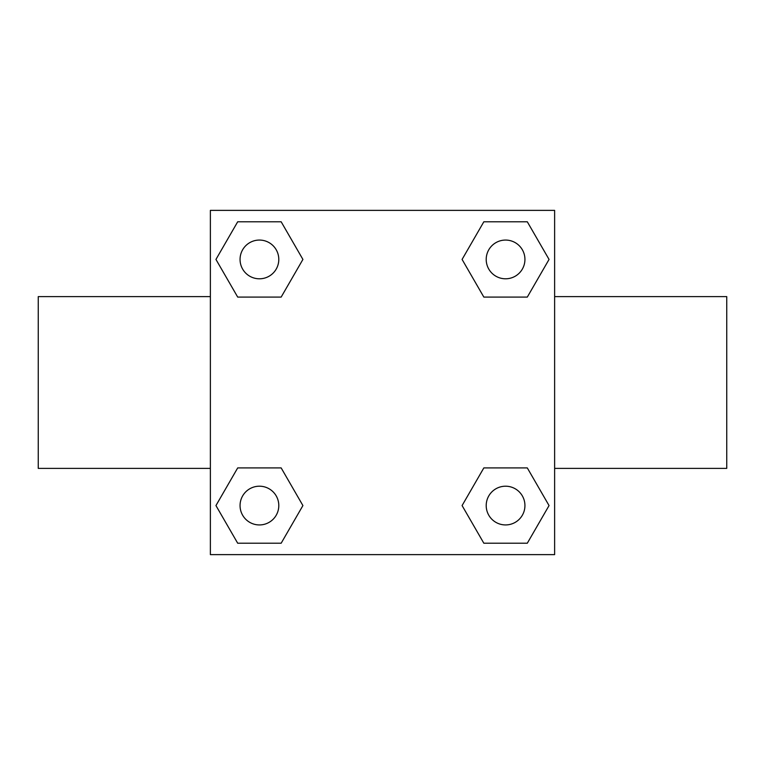 <?xml version="1.0" encoding="UTF-8"?>
<svg xmlns="http://www.w3.org/2000/svg" width="765" height="765" viewBox="0 0 765 765"><rect width="100%" height="100%" fill="white"/><g stroke="black" fill="none" stroke-linecap="round" stroke-linejoin="round"><path stroke-width="1.15" d="M281.166 297.078L237.695 297.078L215.95 259.431L237.695 221.783L281.166 221.783L302.911 259.431L281.166 297.078L258.455 297.078M258.455 467.922L281.166 467.922L302.911 505.569L281.166 543.217L237.695 543.217L215.95 505.569L237.695 467.922L281.166 467.922M506.545 297.078L483.834 297.078L462.089 259.431L483.834 221.783L527.305 221.783L549.05 259.431L527.305 297.078L483.834 297.078M483.834 467.922L527.305 467.922L549.05 505.569L527.305 543.217L483.834 543.217L462.089 505.569L483.834 467.922L506.545 467.922M210.375 210.375L554.625 210.375L554.625 554.625L210.375 554.625L210.375 210.375M554.625 468.39L726.75 468.39L726.75 296.61L554.625 296.61M210.375 296.61L38.25 296.61L38.25 468.39L210.375 468.39M527.305 543.217L483.834 543.217L527.305 543.217M524.933 505.569A19.364 19.364 0 0 0 495.892 488.797A19.364 19.364 0 0 0 495.892 522.342A19.364 19.364 0 0 0 524.933 505.569M281.166 543.217L237.695 543.217L281.166 543.217M278.795 505.569A19.364 19.364 0 0 0 249.744 488.797A19.364 19.364 0 0 0 249.744 522.342A19.364 19.364 0 0 0 278.795 505.569M483.834 221.783L527.305 221.783L483.834 221.783M524.933 259.431A19.364 19.364 0 0 0 495.892 242.658A19.364 19.364 0 0 0 495.892 276.203A19.364 19.364 0 0 0 524.933 259.431M237.695 221.783L281.166 221.783L237.695 221.783M278.795 259.431A19.364 19.364 0 0 0 249.744 242.658A19.364 19.364 0 0 0 249.744 276.203A19.364 19.364 0 0 0 278.795 259.431"/></g></svg>
